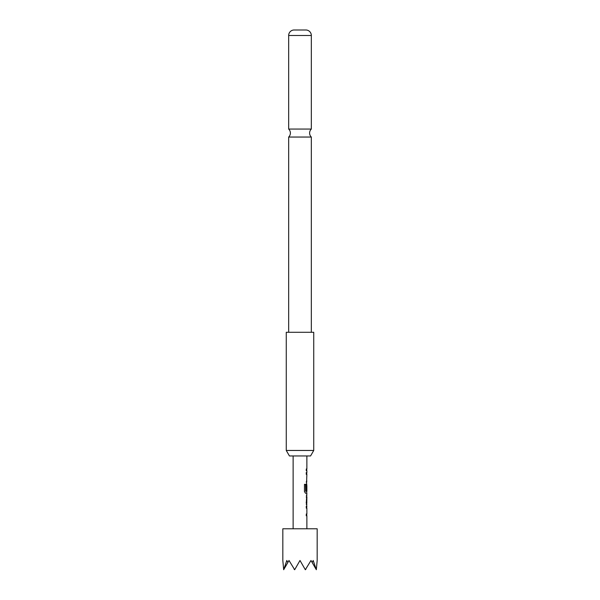 <?xml version="1.0" encoding="UTF-8"?>
<svg xmlns="http://www.w3.org/2000/svg" width="600" height="600" viewBox="0 0 600 600"><rect width="100%" height="100%" fill="white"/><g stroke="black" fill="none" stroke-linecap="round" stroke-linejoin="round"><path stroke-width="0.9" d="M288.668 137.047L311.332 137.047A5.498 5.498 0 0 1 311.332 129.06L288.668 129.06A5.498 5.498 0 0 1 288.668 137.047L288.668 332.288M310.567 455.955L289.433 455.955L286.26 450.457L313.74 450.457L310.567 455.955M313.74 450.457L313.74 332.288L286.26 332.288L286.26 450.457M311.332 35.483L288.668 35.483A5.498 5.498 0 0 1 293.82 30L306.18 30A5.498 5.498 0 0 1 311.332 35.483L311.332 129.06M288.668 35.483L288.668 129.06M311.332 137.047L311.332 332.288M317.175 560.482L316.327 569.722L313.2 560.482L312.142 562.477L310.995 560.482L305.332 569.722L300 560.482L294.668 569.722L289.005 560.482L287.858 562.477L286.8 560.482L283.673 569.722L282.825 560.482L282.825 528.78L317.175 528.78L317.175 560.482M306.87 528.78L306.87 515.73L306.293 515.73L306.278 514.005L306.87 514.005L306.87 508.178L306.285 508.178L306.285 506.445L306.87 506.445L306.285 502.868L306.87 493.23L305.565 493.23L304.47 491.618L304.47 484.342L305.632 484.342L305.632 491.197L306.87 491.31L306.87 485.482L306.78 490.522L306.285 490.522L306.87 474.42L306.285 474.42L306.278 472.688L306.87 472.688L306.87 470.73L306.278 470.722L306.293 468.998L306.87 469.005L306.87 455.955M293.13 528.78L293.13 455.955M306.87 469.005L306.293 469.005M306.765 483.938L306.735 485.482M306.735 493.192L306.735 491.31M306.87 495.195L306.285 495.195M306.285 496.928L306.87 496.928L306.803 502.755L306.87 496.928M306.87 502.755L306.293 502.755M306.293 504.487L306.87 504.487M283.845 569.423L287.858 562.477M294.173 569.423L294.668 569.722M305.332 569.722L305.827 569.423M312.142 562.477L316.155 569.423M306.157 472.688L306.765 472.695L306.735 474.42M306.157 481.98L306.765 481.98L306.735 480.248M305.52 484.342L305.7 491.31M306.63 493.23L305.452 493.23M306.645 485.595L306.78 490.522M306.645 490.522L306.157 490.522M306.165 496.928L306.66 496.928L306.803 502.755M306.66 502.755L306.165 502.755M306.157 506.445L306.765 506.445L306.735 508.178M306.165 515.73L306.765 515.73L306.735 514.005M306.735 470.73L306.735 469.005M306.735 504.45L306.735 502.755M306.735 496.928L306.735 495.232"/></g></svg>
